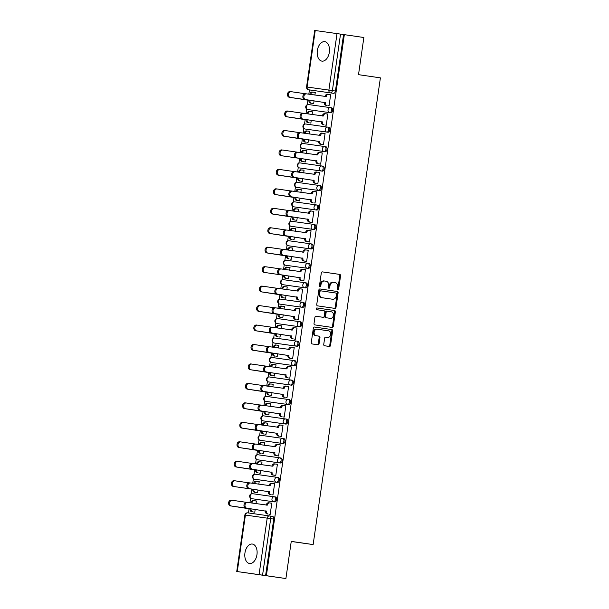 <?xml version="1.0" encoding="UTF-8"?>
<svg xmlns="http://www.w3.org/2000/svg" width="609" height="609" viewBox="0 0 609 609"><rect width="100%" height="100%" fill="white"/><g stroke="black" fill="none" stroke-linecap="round" stroke-linejoin="round"><path stroke-width="0.91" d="M337.896 289.549L337.896 289.549A0.868 0.685 98 0 0 338.688 288.795L340.568 275.786A1.233 0.974 98 0 0 339.776 274.423L322.443 271.888A1.233 0.974 98 0 0 321.301 272.977L319.428 285.986A0.868 0.685 98 0 0 320.776 286.177L321.019 284.494A3.958 3.114 98 0 1 324.658 281.023L326.112 281.236A3.958 3.114 98 0 1 328.624 285.606L328.388 287.288A0.868 0.685 98 0 0 328.936 288.247L328.936 288.247A0.868 0.685 98 0 0 329.735 287.486L329.979 285.804A3.958 3.114 98 0 1 333.61 282.332L335.064 282.546A3.958 3.114 98 0 1 337.584 286.915L337.34 288.597A0.868 0.685 98 0 0 337.896 289.549M337.531 289.344A0.868 0.685 98 0 0 337.919 288.681L339.799 275.679A1.233 0.974 98 0 0 339.007 274.309L322.367 271.888M319.618 286.732A0.868 0.685 98 0 0 320.007 286.07L320.25 284.388L321.019 284.494M328.578 288.034A0.868 0.685 98 0 0 328.967 287.379L329.203 285.697L329.979 285.804M329.347 52.245A9.828 6.067 -81.7 0 0 324.764 41.671A9.828 6.067 -81.7 0 0 317.342 50.547A9.828 6.067 -81.7 0 0 321.925 61.121A9.828 6.067 -81.7 0 0 329.347 52.245M256.96 554.624A9.828 6.067 -81.7 0 0 252.37 544.05A9.828 6.067 -81.7 0 0 244.947 552.926A9.828 6.067 -81.7 0 0 249.53 563.5A9.828 6.067 -81.7 0 0 256.96 554.624M323.744 344.389A1.233 0.974 98 0 0 324.536 345.76L329.4 346.468A1.233 0.974 98 0 0 330.535 345.379L332.621 330.938A1.233 0.974 98 0 0 331.829 329.568L314.495 327.041A1.233 0.974 98 0 0 313.353 328.129L311.275 342.57A1.233 0.974 98 0 0 312.059 343.94L317.936 344.793A1.233 0.974 98 0 0 319.078 343.712L319.969 337.531A1.233 0.974 98 0 0 319.177 336.16L316.269 335.742A3.311 2.603 98 0 1 314.16 332.095A3.311 2.603 98 0 1 317.198 329.187L328.624 330.854A3.311 2.603 98 0 1 330.725 334.501A3.311 2.603 98 0 1 327.688 337.401L325.777 337.127A1.233 0.974 98 0 0 324.635 338.208L323.744 344.389M326.919 337.295A3.311 2.603 98 0 0 326.926 337.295A3.311 2.603 98 0 0 326.919 337.295L327.688 337.401A3.311 2.603 98 0 0 327.688 337.401L325.701 337.12M317.213 329.187A3.311 2.603 98 0 0 317.198 329.187L316.429 329.081A3.311 2.603 98 0 0 313.391 331.989A3.311 2.603 98 0 0 315.492 335.628L316.269 335.742M332.841 282.226L333.61 282.332A3.958 3.114 98 0 0 333.61 282.332L332.857 282.226A3.958 3.114 98 0 0 332.841 282.226A3.958 3.114 98 0 0 329.203 285.697M324.666 281.031A3.958 3.114 98 0 0 324.658 281.023L323.881 280.916A3.958 3.114 98 0 0 320.25 284.388M344.336 34.66L363.862 37.507L358.511 74.671L380.389 77.861L313.14 544.575L291.254 541.386L285.903 578.55L266.377 575.703L344.336 34.66L340.53 34.104L332.385 90.604A2.52 1.553 98.3 0 1 330.489 92.88L308.702 89.805A2.52 1.553 98.3 0 1 308.694 89.805A2.52 1.553 98.3 0 1 308.679 89.797L311.739 90.246A2.52 1.553 -81.7 0 0 311.739 90.246L308.694 89.805A2.52 1.987 98 0 1 307.096 87.026L328.883 90.102L337.028 33.602L340.53 34.104M334.881 308.39A1.233 0.974 98 0 0 336.023 307.309L338.102 292.86A1.233 0.974 98 0 0 337.317 291.498L319.984 288.971A1.233 0.974 98 0 0 318.842 290.051L316.756 304.5A1.233 0.974 98 0 0 317.548 305.863L334.881 308.39M335.361 311.899L333.283 326.348A1.233 0.974 98 0 1 332.141 327.429L314.8 324.901A1.233 0.974 98 0 1 314.016 323.539L314.906 317.358A1.233 0.974 98 0 1 316.041 316.269A1.233 0.974 98 0 0 316.041 316.269L323.075 317.297A1.233 0.974 98 0 0 324.216 316.208L324.81 312.113A1.233 0.974 98 0 0 324.018 310.742L316.703 309.676A0.868 0.685 98 0 1 316.946 307.964L334.577 310.537A1.233 0.974 98 0 1 335.361 311.899L334.592 311.793L332.506 326.234L333.283 326.348M285.903 578.55L236.741 571.493L259.061 574.645L267.199 518.145L245.412 515.069L237.274 571.569M309.433 89.911L308.816 94.189M307.979 99.998L307.301 104.702M306.677 109.041L306.015 113.647M305.178 119.455L304.5 124.16M303.868 128.499L303.206 133.105M302.368 138.913L301.691 143.617M301.067 147.957L300.404 152.562M299.567 158.37L298.89 163.075M298.265 167.414L297.603 172.02M296.766 177.828L296.088 182.533M295.456 186.872L294.794 191.477M293.957 197.286L293.279 201.99M292.655 206.329L291.993 210.927M291.155 216.743L290.478 221.44M289.854 225.787L289.191 230.385M288.354 236.201L287.676 240.898M287.052 245.244L286.382 249.842M285.545 255.651L284.867 260.355M284.243 264.702L283.581 269.3M282.743 275.108L282.066 279.813M281.442 284.152L280.779 288.757M279.942 294.566L279.265 299.27M278.64 303.609L277.97 308.215M277.141 314.023L276.456 318.728M275.831 323.067L275.169 327.672M274.332 333.481L273.654 338.185M273.03 342.524L272.368 347.13M271.53 352.938L270.853 357.643M270.229 361.982L269.566 366.58M268.729 372.396L268.051 377.1M267.42 381.44L266.757 386.037M265.92 391.853L265.242 396.55M264.618 400.897L263.956 405.495M263.118 411.303L262.441 416.008M261.817 420.355L261.154 424.953M260.317 430.761L259.64 435.465M259.008 439.805L258.345 444.41M257.508 450.218L256.831 454.923M256.206 459.262L255.544 463.868M254.707 469.676L254.029 474.381M253.405 478.72L252.743 483.325M251.905 489.134L251.228 493.838M250.603 498.177L249.934 502.783M249.096 508.591L248.472 512.961M266.377 575.703L259.061 574.645M343.567 34.546L335.43 91.045A2.52 1.553 98.3 0 1 333.526 93.322L311.739 90.246M315.234 30.526L307.096 87.026L306.563 86.95L314.708 30.45L337.028 33.602M312.516 103.401L313.665 103.629L314.069 100.82M327.916 105.578L329.058 105.799L330.679 94.578L329.522 94.41L330.679 94.585M327.87 114.035L326.721 113.868L327.87 114.035L326.257 125.256L325.107 125.035M312.478 111.858L311.321 111.698L312.478 111.866L312.09 114.53M309.715 122.858L310.856 123.079L311.26 120.278M325.069 133.493L323.912 133.325L325.069 133.493L323.455 144.714L322.306 144.493M309.669 131.316L308.519 131.148L309.669 131.323L309.288 133.988M306.906 142.316L308.055 142.536L308.458 139.735M322.268 152.95L321.11 152.783L322.268 152.95L320.646 164.171L319.504 163.943M306.867 150.773L305.71 150.606L306.867 150.773L306.479 153.445M304.104 161.773L305.254 161.994L305.657 159.185M316.695 183.4L317.845 183.629L319.459 172.4L318.309 172.24L319.459 172.408M304.066 170.231L302.909 170.063L304.066 170.231L303.678 172.903M301.303 181.223L302.445 181.452L302.848 178.643M316.657 191.858L315.5 191.698L316.657 191.865L315.043 203.086L313.894 202.858M300.876 192.36L301.257 189.681L300.108 189.521L301.257 189.688M298.494 200.681L299.643 200.909L300.047 198.1M313.856 211.315L312.699 211.156L313.856 211.323L312.234 222.544L311.092 222.315M298.456 209.138L297.299 208.978L298.456 209.146L298.067 211.818M295.692 220.138L296.842 220.367L297.245 217.558M311.054 230.773L309.897 230.613L311.047 230.781L309.433 242.001L308.291 241.773M295.654 228.596L294.497 228.436L295.654 228.603L295.266 231.275M292.891 239.596L294.033 239.824L294.436 237.015M308.245 250.23L307.096 250.063L308.245 250.238L306.632 261.451L305.482 261.231M292.853 248.053L291.696 247.893L292.845 248.061L292.465 250.733M290.09 259.053L291.231 259.282L291.635 256.473M305.444 269.688L304.287 269.521L305.444 269.688L303.822 280.909L302.681 280.688M290.044 267.511L288.894 267.351L290.044 267.518L289.663 270.19M287.281 278.511L288.43 278.739L288.833 275.93M302.643 289.146L301.485 288.978L302.635 289.146L301.021 300.366L299.879 300.146M286.854 289.64L287.242 286.968L286.085 286.801L287.242 286.976M284.479 297.968L285.621 298.189L286.032 295.388M299.834 308.603L298.684 308.436L299.834 308.603L298.22 319.824L297.07 319.596M284.441 306.426L283.284 306.258L284.441 306.426L284.053 309.098M281.678 317.426L282.82 317.647L283.223 314.845M297.032 328.053L295.875 327.893L297.032 328.061L295.411 339.282L294.269 339.053M281.632 325.884L280.483 325.716L281.632 325.884L281.251 328.555M278.869 336.884L280.018 337.104L280.422 334.295M294.231 347.511L293.074 347.351L294.231 347.518L292.609 358.739L291.467 358.511M278.831 345.341L277.674 345.174L278.831 345.341L278.442 348.013M276.067 356.334L277.217 356.562L277.62 353.753M291.422 366.968L290.272 366.808L291.422 366.976L289.808 378.197L288.658 377.968M276.029 364.791L274.872 364.631L276.029 364.799L275.641 367.471M273.266 375.791L274.408 376.019L274.811 373.21M285.857 397.426L287.006 397.654L288.62 386.426L287.463 386.266L288.62 386.433M273.22 384.249L272.071 384.089L273.22 384.256L272.84 386.928M270.457 395.249L271.606 395.477L272.01 392.668M285.819 405.883L284.662 405.723L285.819 405.891L284.197 417.112L283.056 416.883M270.031 406.386L270.419 403.706L269.262 403.546L270.419 403.714M267.656 414.706L268.805 414.935L269.208 412.126M283.01 425.341L281.86 425.173L283.01 425.348L281.396 436.562L280.247 436.341M267.617 423.164L266.46 423.004L267.617 423.171L267.229 425.843M264.854 434.164L265.996 434.392L266.399 431.583M280.209 444.798L279.051 444.631L280.209 444.798L278.595 456.019L277.445 455.798M264.808 442.621L263.659 442.454L264.808 442.629L264.428 445.293M262.045 453.621L263.195 453.842L263.598 451.041M277.407 464.256L276.25 464.088L277.407 464.256L275.786 475.477L274.644 475.248M262.007 462.079L260.85 461.911L262.007 462.079L261.619 464.751M259.244 473.079L260.393 473.3L260.797 470.498M271.842 494.706L272.984 494.934L274.606 483.713L273.449 483.546L274.598 483.713M259.206 481.536L258.049 481.369L259.206 481.536L258.817 484.208M256.442 492.536L257.584 492.757L257.988 489.948M269.033 514.163L270.183 514.392L271.797 503.163L270.647 503.004L271.797 503.171M256.404 500.994L255.247 500.826L256.397 500.994L256.016 503.666M274.651 501.915L252.857 498.832A2.52 1.553 -81.7 0 0 252.864 498.84L251.783 498.68A2.52 1.553 98.3 0 1 251.776 498.68A2.52 1.987 -82 0 1 250.177 495.901A2.52 1.987 98 0 1 252.491 493.686A2.52 2.52 0 0 0 249.644 495.825A2.52 2.52 0 0 0 251.776 498.68L273.57 501.755A2.52 1.987 -82 0 1 271.964 498.977A2.52 1.987 -82 0 1 274.286 496.769A2.52 1.553 98.3 0 1 274.294 496.769A2.52 1.553 98.3 0 1 275.466 499.487A2.52 1.553 98.3 0 1 273.57 501.755L274.651 501.915A2.52 1.553 -81.7 0 0 276.547 499.639A2.52 1.553 -81.7 0 0 275.375 496.929A2.52 1.553 -81.7 0 0 275.367 496.929L274.301 496.769M277.453 482.457L255.658 479.382A2.52 1.553 -81.7 0 0 255.666 479.382L254.585 479.222A2.52 1.987 -82 0 1 252.986 476.444A2.52 1.987 98 0 1 255.3 474.236A2.52 2.52 0 0 0 252.453 476.367A2.52 2.52 0 0 0 254.585 479.222L276.372 482.298A2.52 1.987 -82 0 1 274.773 479.519A2.52 1.987 -82 0 1 277.087 477.311L277.095 477.311A2.52 1.553 98.3 0 1 278.275 480.029A2.52 1.553 98.3 0 1 276.372 482.298L277.453 482.457A2.52 1.553 -81.7 0 0 279.348 480.181A2.52 1.553 -81.7 0 0 278.176 477.471A2.52 1.553 -81.7 0 0 278.168 477.471L277.103 477.311A2.52 1.987 -82 0 1 277.095 477.311A2.52 2.52 0 0 0 277.087 477.311L255.308 474.236A2.52 1.987 98 0 0 255.3 474.236L278.176 477.471M280.977 458.014L279.904 457.854L280.977 458.014A2.52 1.553 -81.7 0 1 282.157 460.731A2.52 1.553 -81.7 0 1 280.254 463L257.386 459.765A2.52 1.987 -82 0 1 255.788 456.986A2.52 1.987 98 0 1 258.102 454.778L279.881 457.854A2.52 1.987 -82 0 1 279.896 457.854A2.52 1.553 98.3 0 1 279.904 457.854A2.52 1.553 98.3 0 1 281.076 460.571A2.52 1.553 98.3 0 1 279.181 462.848L258.467 459.924A2.52 1.553 -81.7 0 1 258.46 459.924M283.063 443.542L281.982 443.39A2.52 1.987 -82 0 1 280.376 440.604A2.52 1.987 -82 0 1 282.69 438.396L283.779 438.556A2.52 1.553 -81.7 0 0 283.779 438.556A2.52 1.553 -81.7 0 1 284.959 441.274A2.52 1.553 -81.7 0 1 283.063 443.542L261.276 440.467A2.52 1.553 -81.7 0 0 261.269 440.467A2.52 1.553 -81.7 0 0 261.276 440.467L260.195 440.307A2.52 1.553 98.3 0 1 260.188 440.307A2.52 1.987 -82 0 1 258.589 437.528A2.52 1.987 98 0 1 260.903 435.321L282.69 438.396A2.52 1.553 98.3 0 1 282.705 438.396A2.52 1.553 98.3 0 1 283.878 441.114A2.52 1.553 98.3 0 1 281.982 443.39L261.269 440.467M285.865 424.085L264.07 421.009A2.52 1.553 -81.7 0 0 264.078 421.009L262.997 420.849A2.52 1.987 -82 0 1 261.398 418.071A2.52 1.987 98 0 1 263.712 415.863A2.52 2.52 0 0 0 260.865 418.002A2.52 2.52 0 0 0 262.997 420.849L284.784 423.933A2.52 1.987 -82 0 1 283.185 421.154A2.52 1.987 -82 0 1 285.499 418.939A2.52 1.553 98.3 0 1 285.507 418.946A2.52 1.553 98.3 0 1 286.687 421.656A2.52 1.553 98.3 0 1 284.784 423.933L285.865 424.085A2.52 1.553 -81.7 0 0 287.76 421.816A2.52 1.553 -81.7 0 0 286.588 419.099A2.52 1.553 -81.7 0 0 286.58 419.099L285.514 418.946A2.52 1.987 -82 0 1 285.507 418.939A2.52 2.52 0 0 0 285.499 418.939L263.72 415.863A2.52 1.987 98 0 0 263.712 415.863L286.588 419.099M289.389 399.641L288.308 399.489L289.389 399.641A2.52 1.553 -81.7 0 1 290.569 402.359A2.52 1.553 -81.7 0 1 288.666 404.635L265.798 401.392A2.52 1.987 -82 0 1 264.199 398.613A2.52 1.987 98 0 1 266.514 396.406L288.293 399.481A2.52 1.987 -82 0 1 288.308 399.489L288.308 399.489A2.52 1.553 98.3 0 1 289.488 402.199A2.52 1.553 98.3 0 1 287.593 404.475L266.879 401.552A2.52 1.553 -81.7 0 1 266.871 401.552M291.475 385.177L290.394 385.017A2.52 1.987 -82 0 1 288.788 382.239A2.52 1.987 -82 0 1 291.102 380.031L292.191 380.183A2.52 1.553 -81.7 0 0 292.191 380.183A2.52 1.553 -81.7 0 1 293.371 382.901A2.52 1.553 -81.7 0 1 291.475 385.177L269.688 382.094A2.52 1.553 -81.7 0 0 269.68 382.094A2.52 1.553 -81.7 0 0 269.688 382.094L268.607 381.942A2.52 1.553 98.3 0 1 268.599 381.942A2.52 1.987 -82 0 1 267.001 379.156A2.52 1.987 98 0 1 269.315 376.948L291.094 380.024A2.52 1.553 98.3 0 1 291.117 380.031A2.52 1.553 98.3 0 1 292.29 382.741A2.52 1.553 98.3 0 1 290.394 385.017L269.68 382.094M294.276 365.72L271.408 362.484A2.52 1.987 -82 0 1 269.802 359.698A2.52 1.987 98 0 1 272.124 357.491L294.992 360.726A2.52 1.553 -81.7 0 0 294.992 360.726A2.52 1.553 -81.7 0 1 296.172 363.444A2.52 1.553 -81.7 0 1 294.276 365.72L272.482 362.637A2.52 1.553 -81.7 0 0 272.489 362.637L271.408 362.484A2.52 1.553 98.3 0 1 271.401 362.484L272.482 362.637M297.801 341.276L296.72 341.116L297.801 341.276A2.52 1.553 -81.7 0 1 298.981 343.986A2.52 1.553 -81.7 0 1 297.078 346.262L275.291 343.187A2.52 1.553 -81.7 0 0 275.291 343.187L274.21 343.027A2.52 1.987 -82 0 1 272.611 340.248A2.52 1.987 98 0 1 274.925 338.033L296.705 341.116A2.52 1.987 -82 0 1 296.72 341.116L296.72 341.116A2.52 1.553 98.3 0 1 297.9 343.834A2.52 1.553 98.3 0 1 295.997 346.102L275.291 343.179A2.52 1.553 -81.7 0 1 275.283 343.179M299.887 326.805L298.806 326.645A2.52 1.987 -82 0 1 297.2 323.866A2.52 1.987 -82 0 1 299.514 321.659L300.602 321.818A2.52 1.553 -81.7 0 0 300.602 321.818A2.52 1.553 -81.7 0 1 301.782 324.528A2.52 1.553 -81.7 0 1 299.887 326.805L278.092 323.729A2.52 1.553 -81.7 0 0 278.092 323.729L277.019 323.569A2.52 1.553 98.3 0 1 277.011 323.569A2.52 1.987 -82 0 1 275.413 320.791A2.52 1.987 98 0 1 277.727 318.576L299.506 321.659A2.52 1.553 98.3 0 1 299.529 321.659A2.52 1.553 98.3 0 1 300.701 324.376A2.52 1.553 98.3 0 1 298.806 326.645L278.092 323.729M302.688 307.347L279.82 304.112A2.52 1.987 -82 0 1 278.214 301.333A2.52 1.987 98 0 1 280.528 299.126A2.52 1.987 98 0 0 280.528 299.126L303.404 302.361A2.52 1.553 -81.7 0 0 303.404 302.361A2.52 1.553 -81.7 0 1 304.584 305.079A2.52 1.553 -81.7 0 1 302.688 307.347L280.894 304.272A2.52 1.553 -81.7 0 0 280.901 304.272L279.82 304.112A2.52 1.553 98.3 0 1 279.813 304.112L280.894 304.272M306.213 282.903L305.132 282.743L306.213 282.903A2.52 1.553 -81.7 0 1 307.393 285.621A2.52 1.553 -81.7 0 1 305.49 287.89L282.622 284.654A2.52 1.987 -82 0 1 281.023 281.876A2.52 1.987 98 0 1 283.337 279.668L305.117 282.743A2.52 1.987 -82 0 1 305.132 282.743L305.132 282.743A2.52 1.553 98.3 0 1 306.312 285.461A2.52 1.553 98.3 0 1 304.409 287.737L283.695 284.814A2.52 1.553 -81.7 0 0 283.703 284.814M308.291 268.432L307.218 268.28A2.52 1.987 -82 0 1 305.611 265.494A2.52 1.987 -82 0 1 307.926 263.286L309.014 263.446A2.52 1.553 -81.7 0 1 310.194 266.163A2.52 1.553 -81.7 0 1 308.291 268.432L286.504 265.357A2.52 1.553 -81.7 0 0 286.504 265.357L285.431 265.197A2.52 1.553 98.3 0 1 285.423 265.197A2.52 1.987 -82 0 1 283.824 262.418A2.52 1.987 98 0 1 286.139 260.21L307.918 263.286A2.52 1.553 98.3 0 1 307.941 263.286A2.52 1.553 98.3 0 1 309.113 266.004A2.52 1.553 98.3 0 1 307.218 268.28L286.504 265.357M311.1 248.982L288.232 245.739A2.52 1.987 -82 0 1 286.626 242.961A2.52 1.987 98 0 1 288.94 240.753A2.52 1.987 98 0 0 288.94 240.753L311.816 243.988A2.52 1.553 -81.7 0 0 311.816 243.988A2.52 1.553 -81.7 0 1 312.996 246.706A2.52 1.553 -81.7 0 1 311.1 248.982L289.305 245.899A2.52 1.553 -81.7 0 0 289.313 245.899L288.232 245.739A2.52 1.553 98.3 0 1 288.224 245.739L289.305 245.899M314.625 224.531L313.544 224.378L314.625 224.531A2.52 1.553 -81.7 0 1 315.797 227.248A2.52 1.553 -81.7 0 1 313.901 229.524L291.033 226.289A2.52 1.553 98.3 0 1 291.033 226.282A2.52 1.987 -82 0 1 289.435 223.503A2.52 1.987 98 0 1 291.749 221.295L313.528 224.371A2.52 1.987 -82 0 1 313.544 224.378L313.544 224.378A2.52 1.553 98.3 0 1 314.724 227.088A2.52 1.553 98.3 0 1 312.82 229.365L292.107 226.441A2.52 1.553 -81.7 0 0 292.114 226.441M316.703 210.067L315.629 209.907A2.52 1.987 -82 0 1 314.023 207.129A2.52 1.987 -82 0 1 316.337 204.921L317.426 205.073A2.52 1.553 -81.7 0 1 318.606 207.791A2.52 1.553 -81.7 0 1 316.703 210.067L294.916 206.984A2.52 1.553 -81.7 0 0 294.916 206.984L293.835 206.832A2.52 1.987 -82 0 1 292.236 204.045A2.52 1.987 98 0 1 294.55 201.838L316.33 204.913A2.52 1.553 98.3 0 1 316.353 204.921A2.52 1.553 98.3 0 1 317.525 207.631A2.52 1.553 98.3 0 1 315.629 209.907L294.916 206.984M319.512 190.609L296.644 187.374A2.52 1.987 -82 0 1 295.038 184.596A2.52 1.987 98 0 1 297.352 182.38A2.52 1.987 98 0 0 297.352 182.38L320.227 185.623A2.52 1.553 -81.7 0 0 320.227 185.623A2.52 1.553 -81.7 0 1 321.407 188.333A2.52 1.553 -81.7 0 1 319.512 190.609L297.725 187.526A2.52 1.553 -81.7 0 0 297.717 187.526A2.52 1.553 -81.7 0 0 297.725 187.526L296.644 187.374A2.52 1.553 98.3 0 1 296.636 187.374L297.717 187.526M322.313 171.152L299.445 167.917A2.52 1.987 -82 0 1 297.847 165.138A2.52 1.987 98 0 1 300.161 162.923A2.52 2.52 0 0 0 297.314 165.062A2.52 2.52 0 0 0 299.445 167.917L321.232 170.992A2.52 1.987 -82 0 1 319.634 168.213A2.52 1.987 -82 0 1 321.948 166.006A2.52 1.987 -82 0 1 321.955 166.006L321.955 166.006A2.52 1.553 98.3 0 1 323.135 168.723A2.52 1.553 98.3 0 1 321.232 170.992L322.313 171.152A2.52 1.553 -81.7 0 0 324.209 168.876A2.52 1.553 -81.7 0 0 323.036 166.166A2.52 1.553 -81.7 0 0 323.029 166.166L321.963 166.006A2.52 2.52 0 0 0 321.948 166.006L300.168 162.93A2.52 1.987 98 0 0 300.161 162.923L321.948 166.006M325.115 151.694L324.041 151.534A2.52 1.987 -82 0 1 322.435 148.756A2.52 1.987 -82 0 1 324.749 146.548L325.838 146.708A2.52 1.553 -81.7 0 1 327.018 149.418A2.52 1.553 -81.7 0 1 325.115 151.694L303.328 148.619A2.52 1.553 -81.7 0 0 303.328 148.619L302.247 148.459A2.52 1.987 -82 0 1 300.648 145.68A2.52 1.987 98 0 1 302.962 143.473L324.742 146.548A2.52 1.553 98.3 0 1 324.764 146.548A2.52 1.553 98.3 0 1 325.937 149.266A2.52 1.553 98.3 0 1 324.041 151.534L303.328 148.619M327.924 132.237L326.843 132.084A2.52 1.987 -82 0 1 325.236 129.298A2.52 1.987 -82 0 1 327.551 127.091A2.52 1.553 98.3 0 1 327.566 127.091L328.639 127.251A2.52 1.553 -81.7 0 0 328.639 127.251A2.52 1.553 -81.7 0 1 329.819 129.968A2.52 1.553 -81.7 0 1 327.924 132.237L306.137 129.161A2.52 1.553 -81.7 0 0 306.129 129.161A2.52 1.553 -81.7 0 0 306.137 129.161L305.056 129.001A2.52 1.553 98.3 0 1 305.048 129.001L306.129 129.161M331.448 107.793L331.441 107.793A2.52 1.553 -81.7 0 0 331.441 107.793A2.52 1.553 -81.7 0 1 332.621 110.511A2.52 1.553 -81.7 0 1 330.725 112.779L307.857 109.544A2.52 1.553 98.3 0 1 307.849 109.544A2.52 1.987 -82 0 1 306.251 106.765A2.52 1.987 98 0 1 308.573 104.558L330.352 107.633A2.52 1.987 -82 0 1 330.367 107.633L330.367 107.633A2.52 1.553 98.3 0 1 331.547 110.351A2.52 1.553 98.3 0 1 329.644 112.627L308.93 109.704A2.52 1.553 -81.7 0 0 308.938 109.704M313.14 544.575L291.239 541.477M315.279 92.401L314.122 92.241L315.279 92.408L314.891 95.08M253.641 511.986L254.783 512.215L255.186 509.406M299.445 167.917L300.519 168.076A2.52 1.553 -81.7 0 0 300.519 168.076A2.52 1.553 -81.7 0 0 300.526 168.076M265.6 575.596L273.745 519.096A2.52 1.553 -81.7 0 0 272.566 516.386L269.528 515.937A2.52 1.553 98.3 0 1 269.528 515.937A2.52 1.553 98.3 0 1 270.701 518.647L262.563 575.147M324.643 281.023L323.897 280.916A3.958 3.114 98 0 0 323.881 280.916M334.189 308.291A1.233 0.974 98 0 0 335.254 307.202L337.333 292.754A1.233 0.974 98 0 0 336.549 291.391L319.908 288.963M336.564 294.01A0.868 0.685 98 0 0 336.008 293.058L320.791 290.836A0.868 0.685 98 0 0 319.999 291.597L319.74 293.371A3.958 3.114 98 0 0 322.26 297.74L332.659 299.255A3.958 3.114 98 0 0 332.674 299.255A3.958 3.114 98 0 0 336.305 295.791L336.564 294.01M320.022 290.729L320.791 290.836L320.022 290.729A0.868 0.685 98 0 0 319.223 291.49L319.999 291.597M331.897 299.148L331.89 299.148A3.958 3.114 98 0 0 331.913 299.148A3.958 3.114 98 0 0 331.897 299.148L321.491 297.634A3.958 3.114 98 0 1 318.971 293.264L319.223 291.49M331.441 327.33A1.233 0.974 98 0 0 332.506 326.234M315.972 316.261L322.306 317.19A1.233 0.974 98 0 0 322.313 317.19L323.075 317.297L322.313 317.19M316.886 307.956L334.577 310.537M329.614 318.248L330.382 318.362A3.311 2.603 98 0 0 330.382 318.362A3.311 2.603 98 0 0 333.42 315.454A3.311 2.603 98 0 0 331.319 311.808L327.299 311.222A1.233 0.974 98 0 0 326.158 312.31L325.564 316.406A1.233 0.974 98 0 0 326.355 317.776L329.606 318.248A3.311 2.603 98 0 0 329.614 318.248A3.311 2.603 98 0 0 329.621 318.256L326.355 317.776M326.523 311.115L327.292 311.222L326.523 311.115A1.233 0.974 98 0 0 325.389 312.196L326.158 312.31M325.579 317.662A1.233 0.974 98 0 1 324.795 316.299L325.389 312.196M334.592 311.793A1.233 0.974 98 0 0 333.808 310.423M317.19 329.187L316.436 329.081A3.311 2.603 98 0 0 316.429 329.081M317.236 344.694A1.233 0.974 98 0 0 318.301 343.605L319.192 337.416A1.233 0.974 98 0 0 318.408 336.054L315.492 335.628M328.7 346.361A1.233 0.974 98 0 0 329.766 345.273L331.852 330.824A1.233 0.974 98 0 0 331.06 329.461L314.419 327.033M308.953 100.142L309.928 100.47A2.52 1.987 98 0 0 311.534 103.256L310.529 103.111A2.52 1.987 -82 0 1 308.93 100.333L289.328 97.28A2.9 2.284 -82 0 1 287.486 94.09A2.9 2.284 -82 0 1 290.15 91.54A2.9 2.284 -82 0 1 290.158 91.54L291.14 91.685A2.9 2.284 98 0 0 291.148 91.685A2.9 2.284 98 0 0 288.491 94.228A2.9 2.284 98 0 0 290.333 97.425L309.958 100.287M315.272 92.461L313.133 92.149A2.52 1.987 98 0 0 313.125 92.149A2.52 1.987 98 0 0 310.811 94.357L310.796 94.479M305.071 93.717L290.15 91.54M309.791 94.334L309.814 94.22A2.52 1.987 -82 0 1 312.128 92.012A2.52 1.987 -82 0 1 312.135 92.012L313.117 92.149M330.664 94.639L328.533 94.326A2.52 1.987 98 0 0 326.211 96.534L306.555 93.862A2.9 2.284 98 0 0 306.548 93.862A2.9 2.284 98 0 0 303.883 96.405A2.9 2.284 98 0 0 305.733 99.602L325.328 102.647A2.52 1.987 98 0 0 326.934 105.426L325.929 105.288A2.52 1.987 -82 0 1 324.331 102.502L304.728 99.457A2.9 2.284 -82 0 1 302.886 96.268A2.9 2.284 -82 0 1 305.551 93.717A2.9 2.284 -82 0 1 305.558 93.717L305.551 93.717M325.183 96.58L325.206 96.397A2.52 1.987 -82 0 1 327.52 94.182A2.52 1.987 -82 0 1 327.528 94.189L328.517 94.326A2.52 1.987 98 0 0 328.525 94.326L327.52 94.182M326.934 105.426L325.929 105.288M325.358 102.457L324.353 102.32M306.152 119.6L307.126 119.927A2.52 1.987 98 0 0 308.733 122.706L307.728 122.569A2.52 1.987 -82 0 1 306.129 119.79L286.527 116.738A2.9 2.284 -82 0 1 284.685 113.548A2.9 2.284 -82 0 1 287.349 110.998A2.9 2.284 -82 0 1 287.357 110.998L288.339 111.142M312.463 111.919L310.331 111.607A2.52 1.987 98 0 0 310.324 111.607A2.52 1.987 98 0 0 308.009 113.814L307.987 113.936M302.27 113.167L288.354 111.142A2.9 2.284 98 0 0 288.346 111.142A2.9 2.284 98 0 0 285.682 113.685A2.9 2.284 98 0 0 287.532 116.882L307.157 119.745M306.989 113.792L307.005 113.677A2.52 1.987 -82 0 1 309.319 111.47A2.52 1.987 -82 0 1 309.326 111.47L309.319 111.47M303.351 139.058L304.325 139.385A2.52 1.987 98 0 0 305.924 142.163L304.926 142.026A2.52 1.987 -82 0 1 303.32 139.24L283.725 136.195A2.9 2.284 -82 0 1 281.883 133.006A2.9 2.284 -82 0 1 284.54 130.455A2.9 2.284 -82 0 1 284.548 130.455L285.537 130.6A2.9 2.284 98 0 0 285.545 130.6A2.9 2.284 98 0 0 282.88 133.143A2.9 2.284 98 0 0 284.723 136.332L304.348 139.195M309.661 131.377L307.522 131.064A2.52 1.987 98 0 0 307.515 131.064A2.52 1.987 98 0 0 305.2 133.272L305.185 133.394M299.468 132.625L284.54 130.455M304.188 133.249L304.203 133.135A2.52 1.987 -82 0 1 306.517 130.92A2.52 1.987 -82 0 1 306.525 130.927L307.515 131.064L306.517 130.92M327.863 114.096L325.724 113.784A2.52 1.987 98 0 0 325.716 113.784A2.52 1.987 98 0 0 323.402 115.992L303.754 113.32A2.9 2.284 98 0 0 303.746 113.32A2.9 2.284 98 0 0 301.082 115.862A2.9 2.284 98 0 0 302.924 119.052L322.526 122.105A2.52 1.987 98 0 0 324.125 124.883L323.128 124.746A2.52 1.987 -82 0 1 321.522 121.96L301.927 118.915A2.9 2.284 -82 0 1 300.077 115.718A2.9 2.284 -82 0 1 302.742 113.175A2.9 2.284 -82 0 1 302.749 113.175L302.742 113.175M322.374 116.037L322.405 115.855A2.52 1.987 -82 0 1 324.719 113.639A2.52 1.987 -82 0 1 324.726 113.639L324.719 113.639M324.125 124.883L323.128 124.746M322.549 121.914L321.552 121.777M325.061 133.554L322.922 133.242A2.52 1.987 98 0 0 320.6 135.449L300.953 132.777A2.9 2.284 98 0 0 300.937 132.77A2.9 2.284 98 0 0 298.281 135.32A2.9 2.284 98 0 0 300.123 138.509L319.717 141.562A2.52 1.987 98 0 0 321.324 144.341L320.319 144.204A2.52 1.987 -82 0 1 318.72 141.417L299.118 138.372A2.9 2.284 -82 0 1 297.276 135.175A2.9 2.284 -82 0 1 299.94 132.633A2.9 2.284 -82 0 1 299.948 132.633L299.94 132.633M319.573 135.487L319.603 135.305A2.52 1.987 -82 0 1 321.917 133.097A2.52 1.987 -82 0 1 321.925 133.097L322.907 133.242A2.52 1.987 98 0 0 322.915 133.242L321.917 133.097M323.463 144.66L320.319 144.204M323.463 144.653L321.324 144.341M319.748 141.372L318.743 141.235M305.261 161.941L302.117 161.484A2.52 1.987 -82 0 1 300.519 158.698L301.516 158.842A2.52 1.987 98 0 0 303.122 161.621L305.261 161.933M306.86 150.834L304.721 150.522A2.52 1.987 98 0 0 304.713 150.522A2.52 1.987 98 0 0 302.399 152.73L302.384 152.851M296.659 152.083L282.751 150.058A2.9 2.284 98 0 0 282.736 150.058A2.9 2.284 98 0 0 280.079 152.6A2.9 2.284 98 0 0 281.921 155.79L301.546 158.652M300.541 158.515L280.916 155.653A2.9 2.284 -82 0 1 279.074 152.456A2.9 2.284 -82 0 1 281.739 149.913A2.9 2.284 -82 0 1 281.746 149.913L281.739 149.913M301.379 152.707L301.402 152.593A2.52 1.987 -82 0 1 303.716 150.377A2.52 1.987 -82 0 1 303.724 150.377L304.706 150.522M297.74 177.973L298.714 178.3A2.52 1.987 98 0 0 300.321 181.079L299.316 180.934A2.52 1.987 -82 0 1 297.717 178.155L278.115 175.11A2.9 2.284 -82 0 1 276.273 171.913A2.9 2.284 -82 0 1 278.937 169.371A2.9 2.284 -82 0 1 278.945 169.371L279.927 169.508M304.058 170.292L301.919 169.98A2.52 1.987 98 0 0 301.912 169.98A2.52 1.987 98 0 0 299.598 172.187L299.582 172.309M293.858 171.54L279.942 169.515A2.9 2.284 98 0 0 279.934 169.508A2.9 2.284 98 0 0 277.27 172.058A2.9 2.284 98 0 0 279.12 175.247L298.745 178.11M298.577 172.157L298.593 172.042A2.52 1.987 -82 0 1 300.907 169.835A2.52 1.987 -82 0 1 300.915 169.835L300.907 169.835M294.939 197.43L295.913 197.758A2.52 1.987 98 0 0 297.512 200.536L296.514 200.391A2.52 1.987 -82 0 1 294.908 197.613L275.314 194.568A2.9 2.284 -82 0 1 273.471 191.371A2.9 2.284 -82 0 1 276.128 188.828A2.9 2.284 -82 0 1 276.136 188.828L277.125 188.965A2.9 2.284 98 0 0 277.133 188.965A2.9 2.284 98 0 0 274.469 191.515A2.9 2.284 98 0 0 276.311 194.705L295.936 197.567M301.249 189.749L299.11 189.437A2.52 1.987 98 0 0 296.789 191.645L296.773 191.759M291.056 190.998L276.128 188.828M295.776 191.614L295.791 191.5A2.52 1.987 -82 0 1 298.106 189.292A2.52 1.987 -82 0 1 298.113 189.292L298.106 189.292M322.26 153.011L320.121 152.699A2.52 1.987 98 0 0 317.799 154.907L298.144 152.235A2.9 2.284 98 0 0 298.136 152.227A2.9 2.284 98 0 0 295.472 154.777A2.9 2.284 98 0 0 297.321 157.967L316.916 161.02A2.52 1.987 98 0 0 318.522 163.798L317.517 163.654A2.52 1.987 -82 0 1 315.919 160.875L296.317 157.83A2.9 2.284 -82 0 1 294.474 154.633A2.9 2.284 -82 0 1 297.139 152.09A2.9 2.284 -82 0 1 297.146 152.09L297.139 152.09M316.771 154.945L316.794 154.762A2.52 1.987 -82 0 1 319.108 152.554A2.52 1.987 -82 0 1 319.116 152.554L320.106 152.699A2.52 1.987 98 0 0 320.113 152.699L319.108 152.554M318.522 163.798L317.517 163.654M316.946 160.829L315.942 160.692M319.451 172.469L317.312 172.157A2.52 1.987 98 0 0 314.99 174.364L295.342 171.685A2.9 2.284 98 0 0 295.335 171.685A2.9 2.284 98 0 0 292.67 174.235A2.9 2.284 98 0 0 294.512 177.425L314.115 180.477A2.52 1.987 98 0 0 315.713 183.256L314.716 183.111A2.52 1.987 -82 0 1 313.11 180.333L293.515 177.28A2.9 2.284 -82 0 1 291.673 174.09A2.9 2.284 -82 0 1 294.33 171.548A2.9 2.284 -82 0 1 294.337 171.548L294.33 171.548M313.97 174.402L313.993 174.22A2.52 1.987 -82 0 1 316.307 172.012A2.52 1.987 -82 0 1 316.315 172.012L317.304 172.149M315.713 183.256L314.716 183.111M317.312 172.157L316.307 172.012M314.137 180.287L313.14 180.142M316.65 191.926L314.51 191.614A2.52 1.987 98 0 0 312.189 193.822L292.541 191.142A2.9 2.284 98 0 0 292.533 191.142A2.9 2.284 98 0 0 289.869 193.692A2.9 2.284 98 0 0 291.711 196.882L311.306 199.927A2.52 1.987 98 0 0 312.912 202.713L311.915 202.569A2.52 1.987 -82 0 1 310.308 199.79L290.714 196.737A2.9 2.284 -82 0 1 288.864 193.548A2.9 2.284 -82 0 1 291.528 191.005A2.9 2.284 -82 0 1 291.536 191.005L292.526 191.142M311.161 193.86L311.191 193.677A2.52 1.987 -82 0 1 313.506 191.47A2.52 1.987 -82 0 1 313.513 191.47L314.495 191.607A2.52 1.987 98 0 0 314.503 191.607L313.506 191.47M312.912 202.713L311.915 202.569M311.336 199.744L310.339 199.6M292.137 216.88L293.104 217.215A2.52 1.987 98 0 0 294.71 219.994L293.713 219.849A2.52 1.987 -82 0 1 292.107 217.07L272.512 214.018A2.9 2.284 -82 0 1 270.662 210.828A2.9 2.284 -82 0 1 273.327 208.286A2.9 2.284 -82 0 1 273.334 208.286L274.324 208.423A2.9 2.284 98 0 0 271.667 210.973A2.9 2.284 98 0 0 273.51 214.162L293.135 217.025M298.448 209.207L296.309 208.895A2.52 1.987 98 0 0 296.301 208.895A2.52 1.987 98 0 0 293.987 211.102L293.972 211.216M288.247 210.455L274.339 208.423A2.9 2.284 98 0 0 274.332 208.423L273.327 208.286M292.975 211.072L292.99 210.958A2.52 1.987 -82 0 1 295.304 208.75A2.52 1.987 -82 0 1 295.312 208.75L296.294 208.887M313.848 211.376L311.709 211.064A2.52 1.987 98 0 0 309.387 213.279L289.732 210.6A2.9 2.284 98 0 0 289.724 210.6A2.9 2.284 98 0 0 287.06 213.142A2.9 2.284 98 0 0 288.91 216.34L308.504 219.385A2.52 1.987 98 0 0 310.11 222.171L309.106 222.026A2.52 1.987 -82 0 1 307.507 219.248L287.905 216.195A2.9 2.284 -82 0 1 286.063 213.005A2.9 2.284 -82 0 1 288.727 210.455A2.9 2.284 -82 0 1 288.735 210.463L289.717 210.6L288.727 210.455M308.36 213.317L308.382 213.135A2.52 1.987 -82 0 1 310.697 210.927A2.52 1.987 -82 0 1 310.704 210.927L311.694 211.064A2.52 1.987 98 0 0 311.701 211.064L310.697 210.927M312.242 222.483L309.106 222.026M312.25 222.483L310.11 222.171M308.535 219.202L307.53 219.057M289.328 236.338L290.303 236.665A2.52 1.987 98 0 0 291.909 239.451L290.904 239.307A2.52 1.987 -82 0 1 289.305 236.528L269.703 233.475A2.9 2.284 -82 0 1 267.861 230.286A2.9 2.284 -82 0 1 270.525 227.743A2.9 2.284 -82 0 1 270.533 227.743L271.515 227.88M295.647 228.657L293.508 228.352A2.52 1.987 98 0 0 293.5 228.345A2.52 1.987 98 0 0 291.186 230.56L291.171 230.674M285.446 229.913L271.53 227.88A2.9 2.284 98 0 0 271.523 227.88A2.9 2.284 98 0 0 268.858 230.423A2.9 2.284 98 0 0 270.708 233.62L290.333 236.482M290.166 230.529L290.181 230.415A2.52 1.987 -82 0 1 292.495 228.208A2.52 1.987 -82 0 1 292.503 228.208L292.495 228.208M311.039 230.834L308.908 230.522A2.52 1.987 98 0 0 306.586 232.729L286.93 230.057A2.9 2.284 98 0 0 286.923 230.057A2.9 2.284 98 0 0 284.258 232.6A2.9 2.284 98 0 0 286.101 235.797L305.703 238.842A2.52 1.987 98 0 0 307.301 241.621L306.304 241.484A2.52 1.987 -82 0 1 304.698 238.705L285.103 235.653A2.9 2.284 -82 0 1 283.261 232.463A2.9 2.284 -82 0 1 285.918 229.913A2.9 2.284 -82 0 1 285.933 229.913L285.918 229.913M305.558 232.775L305.581 232.592A2.52 1.987 -82 0 1 307.895 230.385A2.52 1.987 -82 0 1 307.903 230.385L308.892 230.522M307.301 241.621L306.304 241.484M308.908 230.522A2.52 1.987 98 0 0 308.9 230.522L307.895 230.385M305.726 238.659L304.728 238.515M286.527 255.795L287.501 256.123A2.52 1.987 98 0 0 289.1 258.909L288.103 258.764A2.52 1.987 -82 0 1 286.496 255.986L266.902 252.933A2.9 2.284 -82 0 1 265.06 249.743A2.9 2.284 -82 0 1 267.716 247.193A2.9 2.284 -82 0 1 267.732 247.201L268.714 247.338A2.9 2.284 98 0 0 268.721 247.338A2.9 2.284 98 0 0 266.057 249.88A2.9 2.284 98 0 0 267.899 253.078L287.524 255.94M292.838 248.114L290.706 247.802A2.52 1.987 98 0 0 290.699 247.802A2.52 1.987 98 0 0 288.384 250.01L288.361 250.132M282.645 249.37L267.716 247.193M287.364 249.987L287.379 249.873A2.52 1.987 -82 0 1 289.694 247.665A2.52 1.987 -82 0 1 289.701 247.665L289.694 247.665M308.238 250.291L306.099 249.979A2.52 1.987 98 0 0 303.777 252.187L284.129 249.515A2.9 2.284 98 0 0 284.121 249.515A2.9 2.284 98 0 0 281.457 252.057A2.9 2.284 98 0 0 283.299 255.255L302.901 258.3A2.52 1.987 98 0 0 304.5 261.078L303.503 260.941A2.52 1.987 -82 0 1 301.897 258.163L282.302 255.11A2.9 2.284 -82 0 1 280.452 251.92A2.9 2.284 -82 0 1 283.116 249.37A2.9 2.284 -82 0 1 283.124 249.37L284.114 249.515M302.749 252.233L302.78 252.05A2.52 1.987 -82 0 1 305.094 249.842A2.52 1.987 -82 0 1 305.101 249.842L306.083 249.979A2.52 1.987 98 0 0 306.091 249.979L305.094 249.842M306.639 261.398L303.503 260.941M306.639 261.39L304.5 261.078M302.924 258.117L301.927 257.972M288.438 278.678L285.301 278.222A2.52 1.987 -82 0 1 283.695 275.443L284.7 275.58A2.52 1.987 98 0 0 286.299 278.359L288.438 278.671M290.036 267.572L287.897 267.26A2.52 1.987 98 0 0 287.89 267.26A2.52 1.987 98 0 0 285.575 269.467L285.56 269.589M279.836 268.828L265.927 266.795A2.9 2.284 98 0 0 265.92 266.795A2.9 2.284 98 0 0 263.255 269.338A2.9 2.284 98 0 0 265.098 272.535L284.723 275.397M283.725 275.253L264.1 272.39A2.9 2.284 -82 0 1 262.251 269.201A2.9 2.284 -82 0 1 264.915 266.651A2.9 2.284 -82 0 1 264.923 266.651L264.915 266.651M284.563 269.444L284.578 269.33A2.52 1.987 -82 0 1 286.892 267.123A2.52 1.987 -82 0 1 286.9 267.123L287.882 267.26M305.436 269.749L303.297 269.437A2.52 1.987 98 0 0 300.975 271.644L281.32 268.972A2.9 2.284 98 0 0 281.312 268.972A2.9 2.284 98 0 0 278.656 271.515A2.9 2.284 98 0 0 280.498 274.705L300.092 277.757A2.52 1.987 98 0 0 301.699 280.536L300.694 280.399A2.52 1.987 -82 0 1 299.095 277.613L279.493 274.568A2.9 2.284 -82 0 1 277.651 271.37A2.9 2.284 -82 0 1 280.315 268.828A2.9 2.284 -82 0 1 280.323 268.828L280.315 268.828M299.948 271.69L299.971 271.507A2.52 1.987 -82 0 1 302.292 269.292A2.52 1.987 -82 0 1 302.292 269.3L303.282 269.437A2.52 1.987 98 0 0 303.29 269.437L302.292 269.292M301.699 280.536L300.694 280.399M300.123 277.567L299.118 277.43M280.916 294.71L281.891 295.038A2.52 1.987 98 0 0 283.497 297.816L282.492 297.679A2.52 1.987 -82 0 1 280.894 294.893L261.291 291.848A2.9 2.284 -82 0 1 259.449 288.658A2.9 2.284 -82 0 1 262.114 286.108A2.9 2.284 -82 0 1 262.121 286.108L263.103 286.253M287.235 287.029L285.096 286.717A2.52 1.987 98 0 0 285.088 286.717A2.52 1.987 98 0 0 282.774 288.925L282.759 289.047M277.034 288.278L263.118 286.253A2.9 2.284 98 0 0 263.111 286.253A2.9 2.284 98 0 0 260.454 288.795A2.9 2.284 98 0 0 262.296 291.993L281.921 294.847M281.754 288.902L281.769 288.788A2.52 1.987 -82 0 1 284.091 286.573A2.52 1.987 -82 0 1 284.091 286.58L285.081 286.717L284.091 286.573M278.115 314.168L279.089 314.495A2.52 1.987 98 0 0 280.688 317.274L279.691 317.137A2.52 1.987 -82 0 1 278.085 314.351L258.49 311.306A2.9 2.284 -82 0 1 256.648 308.108A2.9 2.284 -82 0 1 259.312 305.566A2.9 2.284 -82 0 1 259.32 305.566L260.302 305.703A2.9 2.284 98 0 0 260.309 305.71A2.9 2.284 98 0 0 257.645 308.253A2.9 2.284 98 0 0 259.487 311.443L279.112 314.305M284.426 306.487L282.294 306.175A2.52 1.987 98 0 0 282.287 306.175A2.52 1.987 98 0 0 279.973 308.382L279.95 308.504M274.233 307.735L259.312 305.566M278.952 308.36L278.968 308.245A2.52 1.987 -82 0 1 281.282 306.03A2.52 1.987 -82 0 1 281.289 306.03L281.282 306.03M275.314 333.625L276.288 333.953A2.52 1.987 98 0 0 277.887 336.731L276.889 336.594A2.52 1.987 -82 0 1 275.283 333.808L255.689 330.763A2.9 2.284 -82 0 1 253.839 327.566A2.9 2.284 -82 0 1 256.503 325.023A2.9 2.284 -82 0 1 256.511 325.023L257.5 325.16A2.9 2.284 98 0 0 254.844 327.711A2.9 2.284 98 0 0 256.686 330.9L276.311 333.762M281.624 325.944L279.485 325.632A2.52 1.987 98 0 0 279.478 325.632A2.52 1.987 98 0 0 277.164 327.84L277.148 327.962M271.431 327.193L257.516 325.168A2.9 2.284 98 0 0 257.508 325.168L256.503 325.023M276.151 327.809L276.166 327.695A2.52 1.987 -82 0 1 278.48 325.488A2.52 1.987 -82 0 1 278.488 325.488L278.48 325.488M272.505 353.083L273.479 353.41A2.52 1.987 98 0 0 275.085 356.189L274.08 356.044A2.52 1.987 -82 0 1 272.482 353.266L252.88 350.221A2.9 2.284 -82 0 1 251.037 347.023A2.9 2.284 -82 0 1 253.702 344.481A2.9 2.284 -82 0 1 253.709 344.481L254.691 344.618M278.823 345.402L276.684 345.09A2.52 1.987 98 0 0 276.676 345.09A2.52 1.987 98 0 0 274.362 347.297L274.347 347.419M268.622 346.65L254.707 344.625A2.9 2.284 98 0 0 254.699 344.618A2.9 2.284 98 0 0 252.042 347.168A2.9 2.284 98 0 0 253.884 350.358L273.51 353.22M273.342 347.267L273.365 347.153A2.52 1.987 -82 0 1 275.679 344.945A2.52 1.987 -82 0 1 275.687 344.945L275.679 344.945M269.703 372.533L270.678 372.868A2.52 1.987 98 0 0 272.284 375.646L271.279 375.502A2.52 1.987 -82 0 1 269.68 372.723L250.078 369.671A2.9 2.284 -82 0 1 248.236 366.481A2.9 2.284 -82 0 1 250.9 363.938A2.9 2.284 -82 0 1 250.908 363.938L251.89 364.075A2.9 2.284 98 0 0 251.898 364.075A2.9 2.284 98 0 0 249.233 366.626A2.9 2.284 98 0 0 251.083 369.815L270.708 372.678M276.014 364.86L273.883 364.547A2.52 1.987 98 0 0 273.875 364.547A2.52 1.987 98 0 0 271.561 366.755L271.538 366.869M265.821 366.108L250.9 363.938M270.541 366.725L270.556 366.61A2.52 1.987 -82 0 1 272.87 364.403A2.52 1.987 -82 0 1 272.878 364.403L273.867 364.54M266.902 391.99L267.876 392.318A2.52 1.987 98 0 0 269.475 395.104L268.478 394.959A2.52 1.987 -82 0 1 266.871 392.181L247.277 389.128A2.9 2.284 -82 0 1 245.427 385.939A2.9 2.284 -82 0 1 248.091 383.396A2.9 2.284 -82 0 1 248.099 383.396L249.089 383.533A2.9 2.284 98 0 0 246.432 386.083A2.9 2.284 98 0 0 248.274 389.273L267.899 392.135M273.213 384.317L271.074 384.005A2.52 1.987 98 0 0 271.066 383.997A2.52 1.987 98 0 0 268.752 386.213L268.736 386.327M263.019 385.566L249.104 383.533A2.9 2.284 98 0 0 249.096 383.533L248.091 383.396M267.739 386.182L267.754 386.068A2.52 1.987 -82 0 1 270.069 383.86A2.52 1.987 -82 0 1 270.076 383.86L270.069 383.86M302.627 289.206L300.496 288.894A2.52 1.987 98 0 0 298.174 291.102L278.519 288.43A2.9 2.284 98 0 0 278.511 288.43A2.9 2.284 98 0 0 275.847 290.973A2.9 2.284 98 0 0 277.689 294.162L297.291 297.215A2.52 1.987 98 0 0 298.89 299.993L297.892 299.856A2.52 1.987 -82 0 1 296.286 297.07L276.692 294.025A2.9 2.284 -82 0 1 274.849 290.828A2.9 2.284 -82 0 1 277.514 288.285A2.9 2.284 -82 0 1 277.521 288.285L277.514 288.285M297.146 291.14L297.169 290.957A2.52 1.987 -82 0 1 299.483 288.75A2.52 1.987 -82 0 1 299.491 288.75L300.481 288.894M298.89 299.993L297.892 299.856M300.496 288.894A2.52 1.987 98 0 0 300.488 288.894L299.483 288.75M297.314 297.025L296.317 296.887M299.826 308.664L297.687 308.352A2.52 1.987 98 0 0 295.365 310.56L275.717 307.888A2.9 2.284 98 0 0 275.71 307.88A2.9 2.284 98 0 0 273.045 310.43A2.9 2.284 98 0 0 274.887 313.62L294.49 316.672A2.52 1.987 98 0 0 296.088 319.451L295.091 319.306A2.52 1.987 -82 0 1 293.485 316.528L273.89 313.483A2.9 2.284 -82 0 1 272.04 310.286A2.9 2.284 -82 0 1 274.705 307.743A2.9 2.284 -82 0 1 274.712 307.743L275.702 307.88M294.337 310.598L294.368 310.415A2.52 1.987 -82 0 1 296.682 308.207A2.52 1.987 -82 0 1 296.69 308.207L297.679 308.352A2.52 1.987 98 0 0 297.679 308.352L296.682 308.207M296.088 319.451L295.091 319.306M294.512 316.482L293.515 316.345M297.025 328.122L294.885 327.809A2.52 1.987 98 0 0 292.564 330.017L272.908 327.337A2.9 2.284 98 0 0 272.901 327.337A2.9 2.284 98 0 0 270.244 329.888A2.9 2.284 98 0 0 272.086 333.077L291.681 336.13A2.52 1.987 98 0 0 293.287 338.909L292.282 338.764A2.52 1.987 -82 0 1 290.683 335.985L271.081 332.94A2.9 2.284 -82 0 1 269.239 329.743A2.9 2.284 -82 0 1 271.903 327.2A2.9 2.284 -82 0 1 271.911 327.2L271.903 327.2M291.536 330.055L291.566 329.872A2.52 1.987 -82 0 1 293.881 327.665A2.52 1.987 -82 0 1 293.888 327.665L294.87 327.802A2.52 1.987 98 0 0 294.878 327.809L293.881 327.665M293.287 338.909L292.282 338.764M291.711 335.94L290.706 335.795M294.216 347.579L292.084 347.267A2.52 1.987 98 0 0 292.076 347.259A2.52 1.987 98 0 0 289.762 349.475L270.107 346.795A2.9 2.284 98 0 0 270.099 346.795A2.9 2.284 98 0 0 267.435 349.345A2.9 2.284 98 0 0 269.285 352.535L288.879 355.587A2.52 1.987 98 0 0 290.485 358.366L289.481 358.221A2.52 1.987 -82 0 1 287.882 355.443L268.28 352.39A2.9 2.284 -82 0 1 266.438 349.201A2.9 2.284 -82 0 1 269.102 346.658A2.9 2.284 -82 0 1 269.109 346.658L269.102 346.658M288.735 349.513L288.757 349.33A2.52 1.987 -82 0 1 291.072 347.122A2.52 1.987 -82 0 1 291.079 347.122L292.069 347.259M290.485 358.366L289.481 358.221M288.91 355.397L287.905 355.253M291.414 367.029L289.275 366.725A2.52 1.987 98 0 0 286.953 368.932L267.305 366.253A2.9 2.284 98 0 0 267.298 366.253A2.9 2.284 98 0 0 264.633 368.795A2.9 2.284 98 0 0 266.476 371.992L286.078 375.037A2.52 1.987 98 0 0 287.676 377.824L286.679 377.679A2.52 1.987 -82 0 1 285.073 374.9L265.478 371.848A2.9 2.284 -82 0 1 263.628 368.658A2.9 2.284 -82 0 1 266.293 366.108A2.9 2.284 -82 0 1 266.3 366.116L267.29 366.253M285.925 368.97L285.956 368.788A2.52 1.987 -82 0 1 288.27 366.58A2.52 1.987 -82 0 1 288.278 366.58L289.267 366.717A2.52 1.987 98 0 0 289.267 366.717L288.27 366.58M287.676 377.824L286.679 377.679M286.101 374.855L285.103 374.71M288.613 386.487L286.474 386.175A2.52 1.987 98 0 0 284.152 388.382L264.504 385.71A2.9 2.284 98 0 0 264.489 385.71A2.9 2.284 98 0 0 261.832 388.253A2.9 2.284 98 0 0 263.674 391.45L283.269 394.495A2.52 1.987 98 0 0 284.875 397.281L283.87 397.137A2.52 1.987 -82 0 1 282.272 394.358L262.669 391.305A2.9 2.284 -82 0 1 260.827 388.116A2.9 2.284 -82 0 1 263.491 385.566A2.9 2.284 -82 0 1 263.499 385.573L264.481 385.71L263.491 385.566M283.124 388.428L283.155 388.245A2.52 1.987 -82 0 1 285.469 386.037A2.52 1.987 -82 0 1 285.476 386.037L286.458 386.175A2.52 1.987 98 0 0 286.466 386.175L285.469 386.037M284.875 397.281L283.87 397.137M283.299 394.312L282.294 394.168M264.093 411.448L265.067 411.775A2.52 1.987 98 0 0 266.673 414.562L265.669 414.417A2.52 1.987 -82 0 1 264.07 411.638L244.468 408.586A2.9 2.284 -82 0 1 242.626 405.396A2.9 2.284 -82 0 1 245.29 402.846A2.9 2.284 -82 0 1 245.298 402.853L246.28 402.991M270.411 403.767L268.272 403.455A2.52 1.987 98 0 0 268.264 403.455A2.52 1.987 98 0 0 265.95 405.67L265.935 405.784M260.21 405.023L246.302 402.991A2.9 2.284 98 0 0 246.287 402.991A2.9 2.284 98 0 0 243.63 405.533A2.9 2.284 98 0 0 245.473 408.73L265.098 411.593M264.93 405.64L264.953 405.525A2.52 1.987 -82 0 1 267.267 403.318A2.52 1.987 -82 0 1 267.275 403.318L267.267 403.318M285.811 405.944L283.672 405.632A2.52 1.987 98 0 0 281.35 407.84L261.695 405.168A2.9 2.284 98 0 0 261.687 405.168A2.9 2.284 98 0 0 259.023 407.71A2.9 2.284 98 0 0 260.873 410.908L280.467 413.953A2.52 1.987 98 0 0 282.074 416.731L281.069 416.594A2.52 1.987 -82 0 1 279.47 413.815L259.868 410.763A2.9 2.284 -82 0 1 258.026 407.573A2.9 2.284 -82 0 1 260.69 405.023A2.9 2.284 -82 0 1 260.698 405.023L260.69 405.023M280.323 407.885L280.346 407.703A2.52 1.987 -82 0 1 282.66 405.495A2.52 1.987 -82 0 1 282.667 405.495L283.657 405.632M282.074 416.731L281.069 416.594M283.672 405.632A2.52 1.987 98 0 0 283.665 405.632L282.66 405.495M280.498 413.77L279.493 413.625M261.291 430.906L262.266 431.233A2.52 1.987 98 0 0 263.872 434.019L262.867 433.874A2.52 1.987 -82 0 1 261.269 431.096L241.666 428.043A2.9 2.284 -82 0 1 239.824 424.854A2.9 2.284 -82 0 1 242.489 422.303A2.9 2.284 -82 0 1 242.496 422.303L243.478 422.448A2.9 2.284 98 0 0 243.486 422.448A2.9 2.284 98 0 0 240.821 424.991A2.9 2.284 98 0 0 242.671 428.188L262.296 431.05M267.61 423.225L265.471 422.912A2.52 1.987 98 0 0 265.463 422.912A2.52 1.987 98 0 0 263.149 425.12L263.134 425.242M257.409 424.481L242.489 422.303M262.129 425.097L262.144 424.983A2.52 1.987 -82 0 1 264.458 422.775A2.52 1.987 -82 0 1 264.466 422.775L264.458 422.775M283.002 425.402L280.863 425.09A2.52 1.987 98 0 0 278.541 427.297L258.894 424.625A2.9 2.284 98 0 0 258.886 424.625A2.9 2.284 98 0 0 256.222 427.168A2.9 2.284 98 0 0 258.064 430.365L277.666 433.41A2.52 1.987 98 0 0 279.265 436.189L278.267 436.052A2.52 1.987 -82 0 1 276.661 433.265L257.067 430.22A2.9 2.284 -82 0 1 255.224 427.031A2.9 2.284 -82 0 1 257.881 424.481A2.9 2.284 -82 0 1 257.889 424.481L258.878 424.625M277.521 427.343L277.544 427.16A2.52 1.987 -82 0 1 279.858 424.945A2.52 1.987 -82 0 1 279.866 424.953L280.863 425.09L279.858 424.945M279.265 436.189L278.267 436.052M277.689 433.22L276.692 433.083M258.49 450.363L259.464 450.69A2.52 1.987 98 0 0 261.063 453.469L260.066 453.332A2.52 1.987 -82 0 1 258.46 450.553L238.865 447.501A2.9 2.284 -82 0 1 237.023 444.311A2.9 2.284 -82 0 1 239.68 441.761A2.9 2.284 -82 0 1 239.687 441.761L240.677 441.906A2.9 2.284 98 0 0 238.02 444.448A2.9 2.284 98 0 0 239.862 447.645L259.487 450.508M264.801 442.682L262.662 442.37A2.52 1.987 98 0 0 260.34 444.578L260.325 444.699M254.608 443.931L240.692 441.906A2.9 2.284 98 0 0 240.684 441.906L239.68 441.761M259.327 444.555L259.343 444.441A2.52 1.987 -82 0 1 261.657 442.233A2.52 1.987 -82 0 1 261.664 442.233L261.657 442.233M280.201 444.859L278.062 444.547A2.52 1.987 98 0 0 275.74 446.755L256.092 444.083A2.9 2.284 98 0 0 256.084 444.083A2.9 2.284 98 0 0 253.42 446.625A2.9 2.284 98 0 0 255.262 449.815L274.857 452.868A2.52 1.987 98 0 0 276.463 455.646L275.466 455.509A2.52 1.987 -82 0 1 273.86 452.723L254.265 449.678A2.9 2.284 -82 0 1 252.415 446.481A2.9 2.284 -82 0 1 255.08 443.938A2.9 2.284 -82 0 1 255.087 443.938L255.08 443.938M274.712 446.8L274.743 446.618A2.52 1.987 -82 0 1 277.057 444.403A2.52 1.987 -82 0 1 277.065 444.403L278.047 444.547A2.52 1.987 98 0 0 278.054 444.547L277.057 444.403M276.463 455.646L275.466 455.509M274.887 452.677L273.89 452.54M255.689 469.821L256.655 470.148A2.52 1.987 98 0 0 258.262 472.927L257.264 472.79A2.52 1.987 -82 0 1 255.658 470.003L236.064 466.958A2.9 2.284 -82 0 1 234.214 463.769A2.9 2.284 -82 0 1 236.878 461.219A2.9 2.284 -82 0 1 236.886 461.219L237.875 461.363A2.9 2.284 98 0 0 237.883 461.363A2.9 2.284 98 0 0 235.219 463.906A2.9 2.284 98 0 0 237.061 467.095L256.686 469.958M261.999 462.14L259.86 461.828A2.52 1.987 98 0 0 259.853 461.828A2.52 1.987 98 0 0 257.538 464.035L257.523 464.157M251.799 463.388L236.878 461.219M256.518 464.012L256.541 463.898A2.52 1.987 -82 0 1 258.855 461.683A2.52 1.987 -82 0 1 258.863 461.691L259.845 461.828L258.855 461.683M277.399 464.317L275.26 464.005A2.52 1.987 98 0 0 272.939 466.212L253.283 463.54A2.9 2.284 98 0 0 253.275 463.533A2.9 2.284 98 0 0 250.611 466.083A2.9 2.284 98 0 0 252.461 469.273L272.056 472.325A2.52 1.987 98 0 0 273.662 475.104L272.657 474.959A2.52 1.987 -82 0 1 271.058 472.181L251.456 469.136A2.9 2.284 -82 0 1 249.614 465.938A2.9 2.284 -82 0 1 252.278 463.396A2.9 2.284 -82 0 1 252.286 463.396L252.278 463.396M271.911 466.25L271.934 466.068A2.52 1.987 -82 0 1 274.248 463.86A2.52 1.987 -82 0 1 274.256 463.86L275.245 464.005M275.793 475.423L272.657 474.959M275.26 464.005A2.52 1.987 98 0 0 275.253 464.005L274.248 463.86M275.801 475.416L273.662 475.104M272.086 472.135L271.081 471.998M257.592 492.704L254.455 492.247A2.52 1.987 -82 0 1 252.857 489.461L253.854 489.606A2.52 1.987 98 0 0 255.46 492.384L257.599 492.696M259.198 481.597L257.059 481.285A2.52 1.987 98 0 0 257.051 481.285A2.52 1.987 98 0 0 254.737 483.493L254.722 483.615M248.997 482.846L235.082 480.821A2.9 2.284 98 0 0 235.074 480.821A2.9 2.284 98 0 0 232.41 483.363A2.9 2.284 98 0 0 234.259 486.553L253.884 489.415M252.88 489.278L233.255 486.416A2.9 2.284 -82 0 1 231.412 483.219A2.9 2.284 -82 0 1 234.077 480.676A2.9 2.284 -82 0 1 234.084 480.676L234.077 480.676M253.717 483.47L253.732 483.348A2.52 1.987 -82 0 1 256.046 481.14A2.52 1.987 -82 0 1 256.054 481.14L256.046 481.14M274.59 483.774L272.459 483.462A2.52 1.987 98 0 0 270.137 485.67L250.482 482.998A2.9 2.284 98 0 0 250.474 482.99A2.9 2.284 98 0 0 247.81 485.54A2.9 2.284 98 0 0 249.652 488.73L269.254 491.783A2.52 1.987 98 0 0 270.853 494.561L269.856 494.417A2.52 1.987 -82 0 1 268.249 491.638L248.655 488.593A2.9 2.284 -82 0 1 246.812 485.396A2.9 2.284 -82 0 1 249.469 482.853A2.9 2.284 -82 0 1 249.484 482.853L250.466 482.99M269.109 485.708L269.132 485.525A2.52 1.987 -82 0 1 271.447 483.318A2.52 1.987 -82 0 1 271.454 483.318L272.444 483.462A2.52 1.987 98 0 0 272.451 483.462L271.447 483.318M270.853 494.561L269.856 494.417M269.277 491.592L268.28 491.455M250.078 508.736L251.053 509.063A2.52 1.987 98 0 0 252.651 511.842L251.654 511.697A2.52 1.987 -82 0 1 250.048 508.918L230.453 505.873A2.9 2.284 -82 0 1 228.611 502.676A2.9 2.284 -82 0 1 231.268 500.134A2.9 2.284 -82 0 1 231.283 500.134L232.265 500.271A2.9 2.284 98 0 0 229.608 502.821A2.9 2.284 98 0 0 231.45 506.01L251.075 508.873M256.389 501.055L254.257 500.743A2.52 1.987 98 0 0 254.25 500.743A2.52 1.987 98 0 0 251.936 502.95L251.913 503.072M246.196 502.303L232.28 500.278A2.9 2.284 98 0 0 232.273 500.271L231.268 500.134M250.916 502.92L250.931 502.806A2.52 1.987 -82 0 1 253.245 500.598A2.52 1.987 -82 0 1 253.253 500.598L253.245 500.598M271.789 503.232L269.65 502.92A2.52 1.987 98 0 0 267.328 505.127L247.68 502.448A2.9 2.284 98 0 0 247.673 502.448A2.9 2.284 98 0 0 245.008 504.998A2.9 2.284 98 0 0 246.851 508.188L266.453 511.24A2.52 1.987 98 0 0 268.051 514.019L267.054 513.874A2.52 1.987 -82 0 1 265.448 511.096L245.853 508.043A2.9 2.284 -82 0 1 244.003 504.853A2.9 2.284 -82 0 1 246.668 502.311A2.9 2.284 -82 0 1 246.675 502.311L246.668 502.311M266.3 505.166L266.331 504.983A2.52 1.987 -82 0 1 268.645 502.775A2.52 1.987 -82 0 1 268.653 502.775L269.635 502.912A2.52 1.987 98 0 0 269.642 502.92L268.645 502.775M268.051 514.019L267.054 513.874M266.476 511.05L265.478 510.905M337.919 288.681L338.688 288.795M320.007 286.07L320.776 286.177M328.967 287.379L329.735 287.486M247.734 512.862L269.505 515.937A2.52 1.987 -82 0 1 269.521 515.937A2.52 2.52 0 0 0 269.513 515.937L247.726 512.862A2.52 1.987 -82 0 1 247.734 512.862M333.526 93.322L330.489 92.88A2.52 1.987 98 0 1 328.883 90.102L335.43 91.045M274.286 496.769L252.491 493.686A2.52 1.987 98 0 1 252.499 493.693L274.286 496.769A2.52 2.52 0 0 0 274.286 496.769L275.375 496.929M280.254 463L279.181 462.848A2.52 1.987 -82 0 1 277.575 460.061A2.52 1.987 -82 0 1 279.889 457.854A2.52 2.52 0 0 1 279.904 457.854M288.666 404.635L287.593 404.475A2.52 1.987 -82 0 1 285.986 401.696A2.52 1.987 -82 0 1 288.301 399.481A2.52 2.52 0 0 1 288.308 399.489M297.078 346.262L295.997 346.102A2.52 1.987 -82 0 1 294.398 343.324A2.52 1.987 -82 0 1 296.712 341.116A2.52 2.52 0 0 1 296.72 341.116M305.49 287.89L304.409 287.737A2.52 1.987 -82 0 1 302.81 284.951A2.52 1.987 -82 0 1 305.124 282.743A2.52 2.52 0 0 1 305.132 282.743M313.901 229.524L312.82 229.365A2.52 1.987 -82 0 1 311.222 226.586A2.52 1.987 -82 0 1 313.536 224.371A2.52 2.52 0 0 1 313.544 224.378M328.647 127.251L327.566 127.091A2.52 1.987 -82 0 1 327.558 127.091A2.52 1.553 98.3 0 1 328.738 129.808A2.52 1.553 98.3 0 1 326.843 132.084L305.056 129.001A2.52 1.987 -82 0 1 303.449 126.223A2.52 1.987 98 0 1 305.764 124.015L327.543 127.091M330.725 112.779L329.644 112.627A2.52 1.987 -82 0 1 328.045 109.841A2.52 1.987 -82 0 1 330.36 107.633A2.52 2.52 0 0 1 330.367 107.633M330.36 107.633L308.573 104.558A2.52 2.52 0 0 0 305.726 106.697A2.52 2.52 0 0 0 307.849 109.544M296.636 187.374A2.52 2.52 0 0 1 294.505 184.519A2.52 2.52 0 0 1 297.352 182.38L319.139 185.463A2.52 1.553 98.3 0 1 319.154 185.463A2.52 1.553 98.3 0 1 320.326 188.181A2.52 1.553 98.3 0 1 318.431 190.45A2.52 1.987 -82 0 1 316.825 187.671A2.52 1.987 -82 0 1 319.139 185.463A2.52 1.987 -82 0 1 319.146 185.463A2.52 2.52 0 0 0 319.139 185.463L320.235 185.623M288.224 245.739A2.52 2.52 0 0 1 286.093 242.892A2.52 2.52 0 0 1 288.94 240.753L310.735 243.828A2.52 1.553 98.3 0 1 310.742 243.836A2.52 1.553 98.3 0 1 311.915 246.546A2.52 1.553 98.3 0 1 310.019 248.822A2.52 1.987 -82 0 1 308.413 246.044A2.52 1.987 -82 0 1 310.735 243.828L310.735 243.828A2.52 2.52 0 0 0 310.735 243.828L311.823 243.988M279.813 304.112A2.52 2.52 0 0 1 277.681 301.257A2.52 2.52 0 0 1 280.528 299.126L302.323 302.201A2.52 1.553 98.3 0 1 302.33 302.201A2.52 1.553 98.3 0 1 303.503 304.919A2.52 1.553 98.3 0 1 301.607 307.187A2.52 1.987 -82 0 1 300.001 304.409A2.52 1.987 -82 0 1 302.323 302.201L302.323 302.201A2.52 2.52 0 0 0 302.323 302.201L303.411 302.361M271.401 362.484A2.52 2.52 0 0 1 269.277 359.63A2.52 2.52 0 0 1 272.124 357.491L293.919 360.574A2.52 1.553 98.3 0 1 295.099 363.284A2.52 1.553 98.3 0 1 293.195 365.56A2.52 1.987 -82 0 1 291.597 362.781A2.52 1.987 -82 0 1 293.911 360.574A2.52 1.987 -82 0 1 293.919 360.574A2.52 2.52 0 0 0 293.911 360.574L295 360.734M327.566 127.091A2.52 2.52 0 0 0 327.551 127.091L305.764 124.015A2.52 1.987 98 0 0 305.764 124.015A2.52 2.52 0 0 0 302.917 126.147A2.52 2.52 0 0 0 305.048 129.001M302.247 148.459A2.52 2.52 0 0 1 300.115 145.604A2.52 2.52 0 0 1 302.962 143.473A2.52 1.987 98 0 0 302.962 143.473L324.749 146.548A2.52 1.987 -82 0 1 324.757 146.548A2.52 2.52 0 0 0 324.749 146.548L325.838 146.708M293.835 206.832A2.52 2.52 0 0 1 291.703 203.977A2.52 2.52 0 0 1 294.55 201.838A2.52 1.987 98 0 0 294.55 201.838L316.337 204.921A2.52 1.987 -82 0 1 316.345 204.921A2.52 2.52 0 0 0 316.337 204.921L317.426 205.073M313.536 224.371L291.749 221.295A2.52 1.987 98 0 0 291.749 221.295A2.52 2.52 0 0 0 288.902 223.434A2.52 2.52 0 0 0 291.033 226.282M285.423 265.197A2.52 2.52 0 0 1 283.292 262.35A2.52 2.52 0 0 1 286.139 260.21A2.52 1.987 98 0 0 286.139 260.21L307.926 263.286A2.52 1.987 -82 0 1 307.933 263.286A2.52 2.52 0 0 0 307.926 263.286L309.014 263.446M305.124 282.743L283.337 279.668A2.52 1.987 98 0 0 283.337 279.668A2.52 2.52 0 0 0 280.49 281.8A2.52 2.52 0 0 0 282.622 284.654M277.011 323.569A2.52 2.52 0 0 1 274.88 320.715A2.52 2.52 0 0 1 277.727 318.576A2.52 1.987 98 0 0 277.727 318.576L299.514 321.659A2.52 1.987 -82 0 1 299.521 321.659A2.52 2.52 0 0 0 299.514 321.659L300.61 321.818M296.712 341.116L274.925 338.033A2.52 1.987 98 0 0 274.925 338.033A2.52 2.52 0 0 0 272.078 340.172A2.52 2.52 0 0 0 274.21 343.027M268.599 381.942A2.52 2.52 0 0 1 266.468 379.087A2.52 2.52 0 0 1 269.315 376.948A2.52 1.987 98 0 0 269.315 376.948L291.102 380.031A2.52 1.987 -82 0 1 291.11 380.031A2.52 2.52 0 0 0 291.102 380.031L292.198 380.183M288.301 399.481L266.514 396.406A2.52 1.987 98 0 0 266.514 396.406A2.52 2.52 0 0 0 263.667 398.545A2.52 2.52 0 0 0 265.798 401.392M260.188 440.307A2.52 2.52 0 0 1 258.056 437.46A2.52 2.52 0 0 1 260.903 435.321A2.52 1.987 98 0 0 260.903 435.321L282.69 438.396A2.52 1.987 -82 0 1 282.698 438.396A2.52 2.52 0 0 0 282.69 438.396L283.786 438.556M279.889 457.854L258.102 454.778A2.52 1.987 98 0 0 258.102 454.778A2.52 2.52 0 0 0 255.255 456.91A2.52 2.52 0 0 0 257.386 459.765M273.745 519.096L267.199 518.145A2.52 1.987 -82 0 1 269.513 515.937L272.566 516.386M244.879 514.993L245.412 515.069A2.52 1.987 -82 0 1 247.726 512.862A2.52 2.52 0 0 0 244.879 514.993L236.741 571.493M339.007 274.309L339.776 274.423M339.799 275.679L340.568 275.786M336.549 291.391L337.317 291.498M337.333 292.754L338.102 292.86M335.254 307.202L336.023 307.309M318.971 293.264L319.74 293.371M321.491 297.634L322.26 297.74M324.795 316.299L325.564 316.406M318.408 336.054L319.177 336.16M319.192 337.416L319.969 337.531M318.301 343.605L319.078 343.712M331.06 329.461L331.829 329.568M331.852 330.824L332.621 330.938M329.766 345.273L330.535 345.379M308.93 100.333L309.928 100.47M310.529 103.111L311.534 103.256M309.814 94.22L310.811 94.357M289.328 97.28L290.333 97.425M326.211 96.534L325.206 96.397M325.328 102.647L324.331 102.502M305.733 99.602L304.728 99.457M306.129 119.79L307.126 119.927M307.728 122.569L308.733 122.706M307.005 113.677L308.009 113.814M286.527 116.738L287.532 116.882M303.32 139.24L304.325 139.385M304.926 142.026L305.924 142.163M304.203 133.135L305.2 133.272M283.725 136.195L284.723 136.332M323.402 115.992L322.405 115.855M322.526 122.105L321.522 121.96M302.924 119.052L301.927 118.915M320.6 135.449L319.603 135.305M319.717 141.562L318.72 141.417M300.123 138.509L299.118 138.372M300.519 158.698L301.516 158.842M302.117 161.484L303.122 161.621M301.402 152.593L302.399 152.73M280.916 155.653L281.921 155.79M297.717 178.155L298.714 178.3M299.316 180.934L300.321 181.079M298.593 172.042L299.598 172.187M278.115 175.11L279.12 175.247M294.908 197.613L295.913 197.758M296.514 200.391L297.512 200.536M295.791 191.5L296.789 191.645M275.314 194.568L276.311 194.705M317.799 154.907L316.794 154.762M316.916 161.02L315.919 160.875M297.321 157.967L296.317 157.83M314.99 174.364L313.993 174.22M314.115 180.477L313.11 180.333M294.512 177.425L293.515 177.28M312.189 193.822L311.191 193.677M311.306 199.927L310.308 199.79M291.711 196.882L290.714 196.737M292.107 217.07L293.104 217.215M293.713 219.849L294.71 219.994M292.99 210.958L293.987 211.102M272.512 214.018L273.51 214.162M309.387 213.279L308.382 213.135M308.504 219.385L307.507 219.248M288.91 216.34L287.905 216.195M289.305 236.528L290.303 236.665M290.904 239.307L291.909 239.451M290.181 230.415L291.186 230.56M269.703 233.475L270.708 233.62M306.586 232.729L305.581 232.592M305.703 238.842L304.698 238.705M286.101 235.797L285.103 235.653M286.496 255.986L287.501 256.123M288.103 258.764L289.1 258.909M287.379 249.873L288.384 250.01M266.902 252.933L267.899 253.078M303.777 252.187L302.78 252.05M302.901 258.3L301.897 258.163M283.299 255.255L282.302 255.11M283.695 275.443L284.7 275.58M285.301 278.222L286.299 278.359M284.578 269.33L285.575 269.467M264.1 272.39L265.098 272.535M300.975 271.644L299.971 271.507M300.092 277.757L299.095 277.613M280.498 274.705L279.493 274.568M280.894 294.893L281.891 295.038M282.492 297.679L283.497 297.816M281.769 288.788L282.774 288.925M261.291 291.848L262.296 291.993M278.085 314.351L279.089 314.495M279.691 317.137L280.688 317.274M278.968 308.245L279.973 308.382M258.49 311.306L259.487 311.443M275.283 333.808L276.288 333.953M276.889 336.594L277.887 336.731M276.166 327.695L277.164 327.84M255.689 330.763L256.686 330.9M272.482 353.266L273.479 353.41M274.08 356.044L275.085 356.189M273.365 347.153L274.362 347.297M252.88 350.221L253.884 350.358M269.68 372.723L270.678 372.868M271.279 375.502L272.284 375.646M270.556 366.61L271.561 366.755M250.078 369.671L251.083 369.815M266.871 392.181L267.876 392.318M268.478 394.959L269.475 395.104M267.754 386.068L268.752 386.213M247.277 389.128L248.274 389.273M298.174 291.102L297.169 290.957M297.291 297.215L296.286 297.07M277.689 294.162L276.692 294.025M295.365 310.56L294.368 310.415M294.49 316.672L293.485 316.528M274.887 313.62L273.89 313.483M292.564 330.017L291.566 329.872M291.681 336.13L290.683 335.985M272.086 333.077L271.081 332.94M289.762 349.475L288.757 349.33M288.879 355.587L287.882 355.443M269.285 352.535L268.28 352.39M286.953 368.932L285.956 368.788M286.078 375.037L285.073 374.9M266.476 371.992L265.478 371.848M284.152 388.382L283.155 388.245M283.269 394.495L282.272 394.358M263.674 391.45L262.669 391.305M264.07 411.638L265.067 411.775M265.669 414.417L266.673 414.562M264.953 405.525L265.95 405.67M244.468 408.586L245.473 408.73M281.35 407.84L280.346 407.703M280.467 413.953L279.47 413.815M260.873 410.908L259.868 410.763M261.269 431.096L262.266 431.233M262.867 433.874L263.872 434.019M262.144 424.983L263.149 425.12M241.666 428.043L242.671 428.188M278.541 427.297L277.544 427.16M277.666 433.41L276.661 433.265M258.064 430.365L257.067 430.22M258.46 450.553L259.464 450.69M260.066 453.332L261.063 453.469M259.343 444.441L260.34 444.578M238.865 447.501L239.862 447.645M275.74 446.755L274.743 446.618M274.857 452.868L273.86 452.723M255.262 449.815L254.265 449.678M255.658 470.003L256.655 470.148M257.264 472.79L258.262 472.927M256.541 463.898L257.538 464.035M236.064 466.958L237.061 467.095M272.939 466.212L271.934 466.068M272.056 472.325L271.058 472.181M252.461 469.273L251.456 469.136M252.857 489.461L253.854 489.606M254.455 492.247L255.46 492.384M253.732 483.348L254.737 483.493M233.255 486.416L234.259 486.553M270.137 485.67L269.132 485.525M269.254 491.783L268.249 491.638M249.652 488.73L248.655 488.593M250.048 508.918L251.053 509.063M251.654 511.697L252.651 511.842M250.931 502.806L251.936 502.95M230.453 505.873L231.45 506.01M267.328 505.127L266.331 504.983M266.453 511.24L265.448 511.096M246.851 508.188L245.853 508.043M323.036 166.166L321.955 166.006M264.07 421.009L262.997 420.849M255.658 479.382L254.585 479.222M252.857 498.832L251.776 498.68M306.563 86.95A2.52 2.52 0 0 0 308.694 89.805M312.128 92.012L313.125 92.149M287.349 110.998L288.346 111.142M303.716 150.377L304.713 150.522M278.937 169.371L279.934 169.508M292.533 191.142L291.528 191.005M295.304 208.75L296.301 208.895M270.525 227.743L271.523 227.88M284.121 249.515L283.116 249.37M286.892 267.123L287.89 267.26M262.114 286.108L263.111 286.253M253.702 344.481L254.699 344.618M272.87 364.403L273.875 364.547M275.71 307.88L274.705 307.743M292.076 347.259L291.072 347.122M267.298 366.253L266.293 366.108M245.29 402.846L246.287 402.991M258.886 424.625L257.881 424.481M250.474 482.99L249.469 482.853"/></g></svg>
